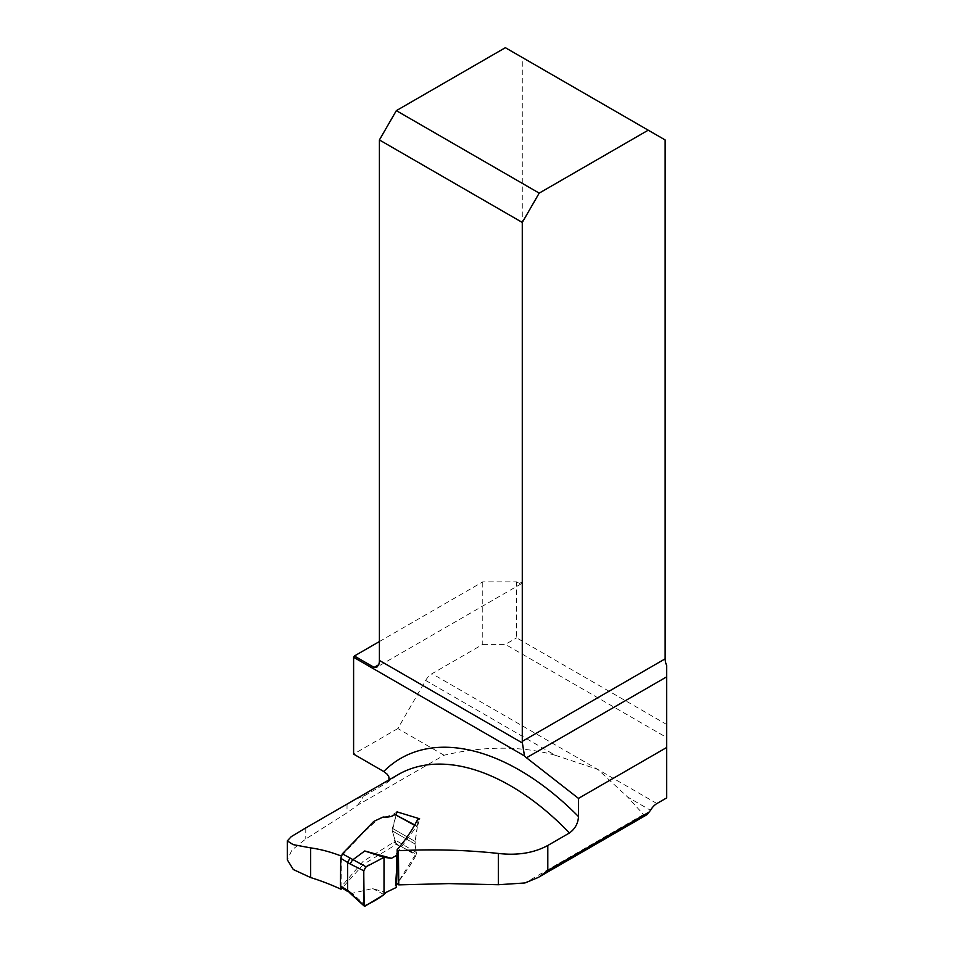<?xml version="1.0" encoding="UTF-8"?>
<svg xmlns="http://www.w3.org/2000/svg" width="954" height="954" viewBox="0 0 954 954"><rect width="100%" height="100%" fill="white"/><g stroke="black" fill="none" stroke-linecap="round" stroke-linejoin="round"><path stroke-width="0.72" stroke-dasharray="4.77 3.58" d="M444.063 755.234L397.854 728.546L425.639 680.44L555.192 755.234C521.409 745.825 484.37 745.825 444.063 755.234L357.631 805.14L347.029 812.808L305.769 838.96L291.996 849.99L287.309 859.792M397.162 854.14L396.864 883.487C404.925 873.685 411.508 863.93 416.6 854.2L396.244 844.433L363.462 864.348L342.104 888.031M646.86 814.74L643.473 814.525L627.78 797.15L650.533 810.28M555.192 755.234L597.872 769.449L627.78 797.15M386.06 783.27L398.128 774.612A224.619 129.684 -120 0 0 386.06 783.27L363.188 796.471C360.517 796.984 355.126 799.607 347.029 804.329L304.374 828.74M397.007 811.866C394.944 813.726 391.355 815.3 386.263 816.588C381.278 817.924 377.724 819.522 375.602 821.358L363.522 832.544L341.425 856.096A224.619 129.684 -120 0 0 341.174 856M397.854 728.546L353.6 754.101M379.406 641.541L482.784 581.857L516.639 581.857L519.453 583.478A3.995 2.302 -120 0 0 521.444 583.681A3.995 2.302 -120 0 0 522.279 581.857L522.279 57.467L665.141 139.952M425.639 680.44A12.76 7.37 -60 0 1 432.019 673.703L482.784 644.391L482.784 581.857M387.36 782.352L389.005 779.883M341.055 887.387L341.425 856.096M666.691 665.582L666.691 724.503L516.639 637.868L516.639 581.857M482.784 644.391L505.358 644.391L516.639 637.868M666.691 724.503L666.691 737.537L505.358 644.391M666.691 737.537L666.691 797.89M417.292 820.13L417.303 827.082L419.629 818.782M396.244 844.433L392.321 830.898L396.196 814.776M417.303 827.082L414.942 843.956L416.6 854.2M505.358 47.7L522.279 57.467M357.631 805.14A81.376 46.984 0 0 0 363.188 796.471M396.673 853.484L416.6 826.379L414.346 825.138M394.968 814.525L416.6 826.379L417.22 827.38L415.073 841.44L392.416 828.358A4.782 2.767 120 0 0 392.321 830.898L394.908 839.842L393.823 842.132L363.009 861.462L340.828 887.244M396.459 887.375L395.755 885.765L415.336 854.856L416.063 852.351L415.073 841.44L392.416 828.358L395.934 815.73M366.038 905.93L352.157 893.326L372.74 888.532L385.69 892.562M352.157 893.326L350.178 893.314M384.009 894.649L372.74 888.532M352.074 893.361L349.951 891.74L348.234 891.823M643.473 814.525L524.95 882.963M522.279 581.857L519.453 583.478M656.912 803.542L432.019 673.703M414.942 843.956L392.321 830.898L414.942 843.956M305.769 827.941L305.769 838.96M347.029 804.329L347.029 812.808M416.063 852.351L394.908 839.842M393.823 842.132L415.336 854.856M349.951 891.74L341.89 886.755M521.444 583.681L377.021 667.061M540.047 876.404L538.485 877.298M396.637 856.346L396.673 853.639L396.673 856.298M414.513 824.805L417.16 826.259"/><path stroke-width="1.43" d="M287.309 840.915L287.309 859.792L293.319 869.535L310.67 877.561L310.67 847.891L293.152 844.624L287.309 840.915L291.232 836.658L304.374 828.74M342.104 888.031L341.031 889.223A354.22 204.514 -120 0 0 310.67 877.561M396.864 883.487L398.748 884.871L448.762 883.595L498.346 884.728L524.95 882.963L538.581 877.334L547.811 870.573L547.811 845.471L569.466 832.973A224.619 129.684 -120 0 0 398.128 774.612L303.551 829.217M341.174 856A224.619 129.684 -120 0 0 310.67 847.891M397.162 854.14L397.138 849.74C405.629 839.818 412.343 829.944 417.292 820.13L419.629 818.782L397.007 811.866L396.196 814.776M397.138 849.74L398.426 850.694C432.448 849.024 465.755 849.942 498.346 853.448C517.39 855.666 533.882 853.007 547.811 845.471M379.406 641.541L354.375 655.994A12.76 7.37 120 0 1 353.6 657.27L353.6 754.101L383.746 771.512A237.379 137.054 60 0 1 578.494 816.576C578.1 823.421 575.083 828.883 569.466 832.973M353.6 657.27L524.509 755.95A12.76 7.37 -120 0 0 526.489 757.774L578.494 798.391L578.494 816.576M389.005 779.883L388.874 776.89L387.229 774.243L383.746 771.512M341.031 889.223L341.055 887.387M648.219 130.185L539.201 193.125L396.339 110.64L505.358 47.7L665.141 139.952L665.141 658.844A12.76 7.37 -120 0 0 666.691 665.582L666.691 676.827L526.489 757.774M354.375 655.994L374.123 667.395L376.878 667.144L378.75 664.711A12.76 7.37 120 0 0 379.406 660.43L379.406 139.952L522.279 222.437L539.201 193.125M540.047 876.404L646.86 814.74L650.533 810.28A12.76 7.37 120 0 1 656.912 803.542L666.691 797.89L666.691 747.471L578.494 798.391M666.691 747.471L666.691 676.827M398.426 850.694L398.748 884.871M522.279 222.437L522.279 741.33A12.76 7.37 -120 0 0 522.387 742.975L524.509 755.95M396.339 110.64L379.406 139.952M414.346 825.138L394.968 814.525C392.034 816.624 388.099 817.459 383.138 817.018L373.729 821.43L342.367 853.806L366.026 866.816L384.009 857.336L391.426 858.302L397.591 854.891L396.673 853.58M352.575 859.971L364.75 850.98L384.009 857.336L370.522 864.443C365.143 866.232 362.902 870.024 363.796 875.808L364.166 906.002C370.462 903.331 377.08 899.539 384.009 894.649L384.009 857.336L384.009 894.649L385.69 892.562L396.459 887.375L397.591 854.915M364.75 850.98L391.426 858.302M350.118 858.254L347.578 862.177L347.578 890.368L364.75 906.3L384.009 894.649M352.467 860.031L350.094 863.942L340.745 858.266L340.423 885.944L347.578 890.368L350.178 893.314M366.026 866.816L363.796 870.787L363.796 904.786M341.89 886.755L340.423 885.944M394.968 814.525L414.513 824.805M340.745 858.266L342.367 853.806M350.225 893.338L349.713 891.99M340.828 887.244L348.138 891.751M374.123 667.395L378.75 664.711M649.674 811.759L547.811 870.573M379.406 660.43L522.387 742.975M522.279 741.33L665.141 658.844M498.346 884.728L498.346 853.448M363.796 870.787L350.094 863.942M396.673 856.298L396.459 873.196M395.54 885.789L397.436 857.455M396.363 881.055L396.637 856.346M396.447 869.022L396.423 870.764M350.142 893.278L364.237 906.073"/></g></svg>
